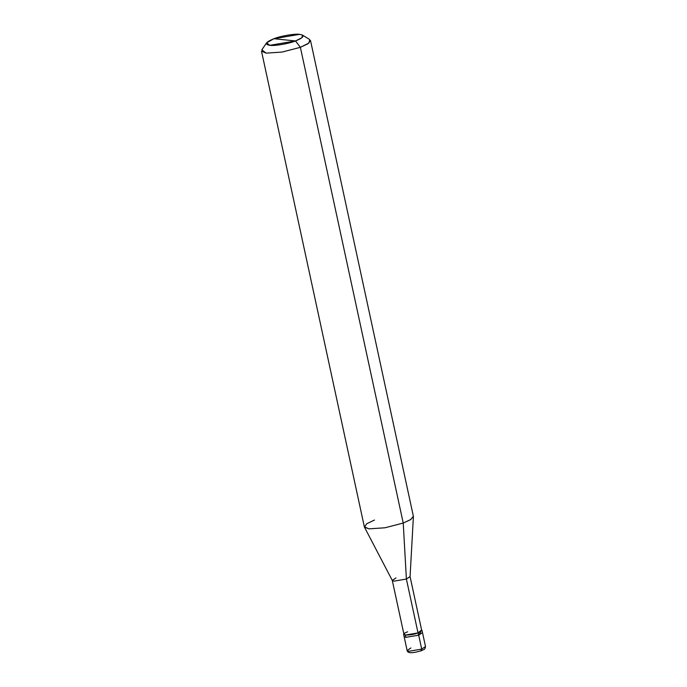 <?xml version="1.0" encoding="UTF-8"?>
<svg xmlns="http://www.w3.org/2000/svg" width="687" height="687" viewBox="0 0 687 687"><rect width="100%" height="100%" fill="white"/><g stroke="black" fill="none" stroke-linecap="round" stroke-linejoin="round"><path stroke-width="1.03" d="M418.701 635.174L405.845 637.356L405.502 635.123L405.845 637.356L418.701 635.174L422.496 632.624L418.701 635.174L421.706 649.095L425.511 646.544L421.706 649.095L418.701 635.174L420.762 631.868L418.701 635.174L418.211 632.933L422.016 630.383L421.595 629.945L418.031 632.916L406.386 579.047L410.062 576.582L421.706 630.451L418.031 632.916L418.701 635.174L405.845 637.356L404.111 636.6L405.845 637.356L418.701 635.174M420.976 650.769L421.706 649.095L421.277 650.744C424.901 648.768 424.643 650.168 425.511 646.544L422.016 630.383M410.92 647.961L407.125 650.512L408.859 651.276L421.706 649.095L408.859 651.276L407.125 650.512C407.674 654.05 414.553 652.693 421.277 650.744M295.496 40.962C288.592 43.728 274.465 46.132 269.793 45.325C264.246 44.294 265.62 42.096 273.933 38.712L295.496 40.962L301.962 37.725L302.46 35.089L299.626 34.35L273.933 38.712C280.828 35.947 294.963 33.551 299.626 34.35C305.183 35.381 303.8 37.587 295.496 40.962L273.933 38.712L266.59 42.843L269.793 45.325L295.496 40.962L300.382 47.326L307.905 43.796L310.515 40.524L413.368 516.246L410.757 519.518L403.235 523.047L410.431 519.724L413.394 516.564L410.07 576.694L406.386 579.047L403.235 523.047L300.382 47.326L295.496 40.962M302.46 35.089L309.665 39.494L309.004 43.006L300.382 47.326L403.235 523.047L406.386 579.047L418.031 632.916L405.613 635.02L403.939 634.29L392.286 580.421L393.969 581.15L406.386 579.047L393.969 581.15L392.329 580.532L364.453 527.144L368.971 528.861L384.96 527.779L403.235 523.047L384.96 527.779L368.971 528.861L364.35 526.843L261.489 51.121L266.118 53.139L282.108 52.057L300.382 47.326L282.108 52.057L266.118 53.139L261.841 49.833L266.59 42.843M403.827 633.783L403.63 634.359L405.364 635.114L418.211 632.933L405.364 635.114L403.827 633.783M407.614 631.825C398.031 635.217 409.023 636.36 418.031 632.916M395.961 577.956L392.286 580.421M374.484 520.042L366.643 523.777L364.453 527.144M407.125 650.512L403.63 634.359"/></g></svg>
